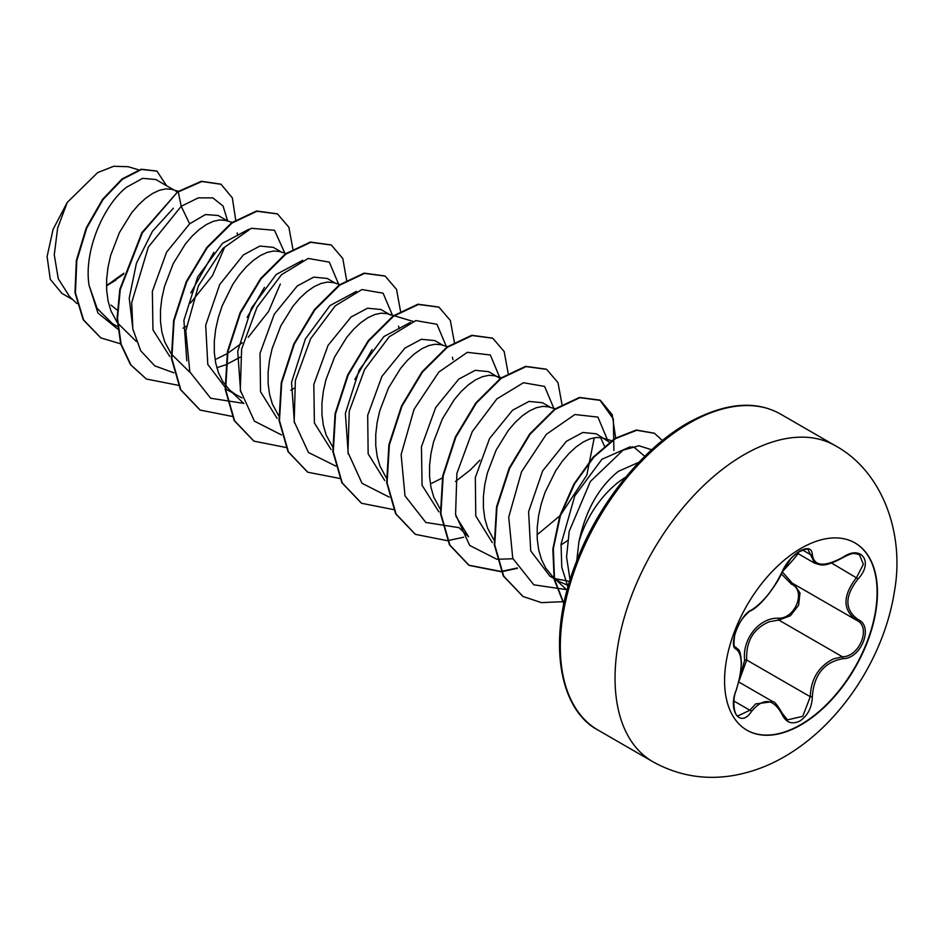 <?xml version="1.0" encoding="UTF-8"?>
<svg xmlns="http://www.w3.org/2000/svg" width="942" height="942" viewBox="0 0 942 942"><rect width="100%" height="100%" fill="white"/><g stroke="black" fill="none" stroke-linecap="round" stroke-linejoin="round"><path stroke-width="1.41" d="M854.889 542.875A108.106 62.419 -60 0 1 871.244 629.55A108.106 62.419 -60 0 1 800.665 724.669A108.106 62.419 -60 0 1 746.794 730.121M801.018 548.326A108.106 62.419 -60 0 1 855.065 542.969A108.106 62.419 -60 0 1 871.633 629.597A108.106 62.419 -60 0 1 801.018 724.857A108.106 62.419 -60 0 1 746.959 730.215A108.106 62.419 -60 0 1 730.391 643.586A108.106 62.419 -60 0 1 801.018 548.326M842.925 658.682C824.12 662.132 813.923 674.813 812.334 696.727C811.886 707.607 807.741 715.684 799.911 720.971C791.916 724.845 785.946 722.608 781.99 714.272C773.311 698.316 763.126 697.41 751.445 711.54C740.212 728.649 727.589 710.621 736.279 689.933C742.838 668.443 742.838 654.855 736.279 649.156C727.577 646.754 740.235 614.16 751.445 610.039A1.566 1.307 63.4 0 1 750.868 610.71L750.868 610.71C755.496 608.45 761.16 603.21 767.883 595.003C775.49 585.041 780.294 577.293 782.296 571.747L791.068 558.429C794.188 554.744 810.391 541.497 782.296 571.747A1.566 0.86 22.8 0 1 781.99 572.029C785.946 563.163 791.928 556.133 799.911 550.94C807.741 547.008 811.886 548.197 812.334 554.532C813.935 566.413 824.132 567.32 842.925 557.264C861.329 544.276 873.964 562.28 858.115 578.835C844.491 596.204 844.491 609.78 858.115 619.577C873.976 626.136 861.294 658.729 842.925 658.682A1.566 0.883 86 0 0 842.372 656.762C859.716 656.939 871.562 626.524 856.561 620.26L856.584 620.272C842.489 610.039 842.489 595.78 856.561 577.481L863.355 564.317L859.469 554.708M740.059 676.674L744.663 660.13C742.025 638.947 759.334 617.493 778.375 618.199A1.566 0.789 -91.4 0 0 778.822 620.072L769.225 621.744C753.376 628.573 745.864 641.337 746.7 660.024L739.282 680.348M787.536 719.865L802.761 716.32L810.261 696.715C810.991 678.817 818.751 666.206 833.552 658.882L842.372 656.762L778.822 620.072L790.314 615.797L798.581 605.294L800.005 593.024L794.094 584.205M736.197 690.145L736.397 690.097C731.922 698.787 734.018 715.944 738.022 715.873L749.856 710.233L755.649 703.921L772.805 701.649C774.418 701.319 777.574 705.24 782.296 713.412A1.566 0.848 157.4 0 1 781.99 714.272M750.868 610.71C749.761 610.852 747.277 613.112 743.438 617.505C739.47 622.45 736.562 628.326 734.701 635.144C733.535 643.881 733.806 647.872 735.49 647.13L735.255 646.966M778.375 618.199C795.342 618.976 806.387 590.469 791.563 584.252L781.342 573.902M638.959 462.251L618.364 471.341C598.57 487.308 585.418 510.847 578.906 541.968L576.775 560.737M578.906 541.968A73.24 42.284 -60 0 1 625.818 477.099M173.964 189.99L155.819 179.522L142.631 178.344L126.416 187.317C103.596 205.285 83.555 250.843 89.066 285.355L97.073 308.317L112.357 323.577L117.503 326.544M178.368 191.308L171.68 189.33L165.945 188.883L159.528 190.249L152.651 193.428L145.539 198.35L138.427 204.909L131.55 212.939L119.399 232.603L110.673 255.388L108.024 267.245L106.658 279.009L106.67 290.383L108.083 301.075L110.909 310.825L117.22 322.517M117.691 323.13L136.213 341.369M227.787 221.064L218.12 215.494L205.415 214.564L189.636 223.807L166.604 252.162L152.357 291.361L152.957 329.83L169.737 356.441M232.733 222.547L225.503 220.404L219.757 219.945L213.339 221.323L206.463 224.502L199.363 229.424L192.25 235.983L185.374 244.013L173.21 263.678L164.497 286.462L161.847 298.32L160.481 310.083L160.493 321.446L161.906 332.149L164.732 341.887L171.044 353.58M171.503 354.204L190.037 372.443M216.825 367.733L225.421 364.919M225.927 364.707L240.198 357.218M281.599 252.138L273.345 247.369L259.898 246.05L243.448 254.882L219.745 284.46L205.697 325.214L207.793 364.424L227.01 389.776L242.035 397.913M285.979 253.445L279.327 251.467L273.58 251.019L267.163 252.397L260.286 255.576L253.174 260.498L246.074 267.057L239.197 275.088L232.78 284.39L222.159 305.891L218.32 317.536L215.659 329.382L214.305 341.145L214.305 352.52L215.73 363.212L218.544 372.961L222.748 381.522L229.683 390.118L236.736 395.381M335.423 283.212L327.168 278.443L313.733 277.125L297.272 285.956L274.275 314.228L260.027 353.309L260.534 391.742L277.136 418.401M339.803 284.519L333.138 282.541L327.392 282.094L320.975 283.471L314.11 286.651L306.998 291.573L299.886 298.119L293.009 306.15L280.846 325.814L272.132 348.599L269.483 360.456L268.117 372.22L268.129 383.594L269.542 394.286L272.368 404.036L278.679 415.728M390.706 315.134L380.98 309.518L367.545 308.199L351.083 317.03L328.063 345.361L313.827 384.466L314.392 422.97L331.078 449.57M393.615 315.594L386.962 313.615L381.216 313.168L374.798 314.534L367.922 317.713L360.81 322.647L353.709 329.194L346.833 337.224L334.669 356.888L325.956 379.673L323.294 391.531L321.94 403.294L321.952 414.668L323.365 425.36L326.191 435.11L332.962 447.426M443.058 345.349L434.804 340.592L421.357 339.273L404.907 348.104L381.922 376.376L367.686 415.351L368.145 453.82L384.725 480.502M447.438 346.656L440.785 344.69L435.039 344.242L428.622 345.608L421.745 348.787L414.633 353.709L407.521 360.268L400.644 368.298L388.493 387.963L379.779 410.747L377.118 422.605L375.752 434.368L375.764 445.743L377.177 456.434L380.003 466.184L386.314 477.877M459.084 527.673L425.819 522.457L405.001 495.869L401.127 454.574L414.033 409.346L438.831 372.043L467.338 352.343L490.335 354.981L500.143 378.496L488.627 371.654L475.192 370.336L458.73 379.167L435.651 407.603L421.439 446.779L422.075 485.271L438.878 511.836M501.25 377.73L494.597 375.764L488.851 375.305L482.434 376.682L475.557 379.862L468.457 384.783L461.344 391.342L454.468 399.373L442.304 419.037L433.591 441.822L430.941 453.679L429.576 465.442L429.587 476.805L431 487.509L433.826 497.258L440.138 508.951M550.693 407.497L542.439 402.729L528.992 401.41L512.542 410.241L489.581 438.489L475.321 477.488L475.781 515.957L492.348 542.651M555.073 408.804L548.421 406.838L542.674 406.379L536.257 407.756L529.38 410.936L522.268 415.858L515.168 422.416L508.291 430.447L496.128 450.111L487.414 472.896L484.753 484.741L483.399 496.505L483.399 507.879L484.824 518.583L487.65 528.321L493.949 540.013M609.439 442.187L596.262 433.803L582.815 432.484L566.366 441.315L542.627 470.941L528.603 511.706L530.699 550.835L549.928 576.198L559.654 581.815L568.403 585.488M554.991 578.635L569.616 581.402M612.112 440.844L602.232 437.9L596.498 437.453L590.081 438.831L583.204 442.01L576.092 446.932L568.98 453.491L562.103 461.521L555.686 470.823L545.065 492.313L541.226 503.958L538.577 515.816L537.211 527.579L537.223 538.954L538.636 549.645L541.462 559.395L545.654 567.955L552.589 576.551L559.654 581.815M106.505 286.003L123.543 274.252M177.261 192.097L175.436 190.837M190.99 302.429L212.515 275.582L224.431 247.664M183.113 328.157L186.375 326.144M237.725 235.406L237.137 232.945M216.542 358.961L227.034 353.721M227.587 353.391L242.282 342.77M248.241 337.295L268.588 311.402L280.327 284.025M290.737 390.306L294.022 388.292M399.184 328.628L398.584 326.168M452.996 359.703L452.407 357.23M431.813 483.246L442.304 478.006M455.469 481.503L470.447 469.87L479.878 460.179M604.481 446.131L600.572 437.571M560.996 544.971L567.579 540.602M123.861 273.192L107.729 284.778M72.852 299.697L61.878 293.362L50.256 279.268L47.1 256.542L53.117 229.259L67.247 202.424L97.662 172.598L113.758 166.263L128.194 166.722L138.709 169.854M67.247 202.424L57.639 228.105L54.271 254.776L58.263 278.738L69.626 296.648L76.903 303.524M117.22 310.201L111.062 305.078M189.636 223.807L181.217 206.286L198.315 197.855L212.845 197.891L223.042 206.004L227.67 221.005M192.439 300.91L190.143 303.242M117.762 329.076L97.933 312.98L89.066 285.355M173.893 372.808L154.794 365.885L140.699 350.777L132.822 328.946L131.715 302.559L148.353 247.063L181.217 206.286L178.274 191.933L201.847 181.512L221.052 184.291L232.344 197.879L235.688 219.957M120.635 343.818L100.912 337.931L83.626 319.997L75.431 292.903L76.808 260.675L86.746 228.023L103.019 199.586L122.472 179.227L141.583 169.466L156.973 171.15L166.557 185.715M177.826 191.673L141.912 232.58L119.811 289.371L117.079 318.102L120.658 343.889L130.467 364.66L146.328 379.002L130.914 364.919L121.106 344.148L117.526 318.361L120.258 289.63L142.372 232.839L177.826 191.673L201.388 181.253L220.828 184.161M100.688 337.801L83.179 319.738L74.983 292.644L76.349 260.416L86.299 227.764L102.572 199.327L122.024 178.968L141.135 169.207L156.749 171.032M115.866 280.163L106.493 285.803M213.893 252.303L190.755 292.891M567.967 587.066L561.773 567.272L561.067 544.099L574.773 495.928L601.914 459.296L630.222 446.755M631.905 446.743L634.366 447.485L644.775 456.328M594.261 437.736L586.831 475.145L560.62 515.015M559.795 515.886L537.058 534.832M459.131 527.803L468.563 536.705L455.893 516.192M348.246 453.997L345.373 413.385L359.185 370.065L383.889 336.577L410.335 322.447M294.422 422.946L291.549 382.322L305.361 339.002L330.053 305.526L356.5 291.372M372.114 349.529L354.804 379.496M240.61 391.896L237.725 351.319L251.526 307.952L276.253 274.44L302.7 260.298M186.799 360.833L183.914 320.256L197.702 276.913L222.418 243.389L248.876 229.224M264.466 287.392L247.169 317.36M132.975 329.747L129.219 298.19L136.425 263.254L152.439 231.308L173.387 208.241M284.802 253.092L274.511 230.284L251.337 228.294L222.936 248.417L198.409 285.815L185.798 330.877L189.837 371.89L210.678 398.242L243.813 403.388M338.614 284.166L329.311 262.123L308.211 258.449L281.552 274.652L256.989 307.339L241.623 349.082L240.304 390.188L254.411 421.156L281.528 434.945M392.437 315.24L383.111 293.186L361.952 289.547L335.246 305.832L310.683 338.649L295.376 380.486L294.175 421.604L308.458 452.478L335.741 466.066M446.261 346.315L436.958 324.272L415.846 320.598L389.199 336.789L364.625 369.476L349.258 411.218L347.939 452.337L362.046 483.293L389.164 497.093M553.896 408.451L544.594 386.42L523.481 382.735L496.834 398.937L472.26 431.624L456.894 473.367L455.575 514.473L469.681 545.442L496.799 559.23M497.199 559.277L512.837 558.759M607.778 440.644L597.934 417.106L574.879 414.515L546.325 434.344L521.538 471.777L508.727 517.099L512.766 558.382L533.796 584.805L567.237 589.727M651.687 449.77L638.935 445.766L623.109 450.146L590.375 481.492L569.203 531.3L566.566 557.052L570.051 579.966M146.328 379.002L178.274 385.313M292.868 248.971L288.888 227.257L277.501 213.952L256.942 211.255L232.097 223.007L207.24 247.722L186.693 281.929L174.07 320.716L171.833 358.466L180.805 389.752L200.151 410.076L232.085 416.388M346.68 280.563L342.794 258.52L331.325 245.026L310.766 242.318L285.921 254.069L261.075 278.785L240.516 312.98L227.893 351.766L225.644 389.529L234.617 420.815L253.963 441.15L285.909 447.462M400.503 311.119L396.535 289.394L385.137 276.1L364.578 273.392L339.732 285.155L314.887 309.859L294.328 344.065L281.717 382.852L279.468 420.615L288.44 451.889L307.787 472.225L340.038 478.501M454.327 342.182L450.347 320.468L438.96 307.174L418.413 304.466L393.556 316.218L368.711 340.922L348.151 375.128L335.54 413.915L333.28 451.677L342.264 482.952L361.598 503.287L393.544 509.598M508.138 373.256L504.17 351.543L492.772 338.237L472.225 335.54L447.368 347.292L422.522 372.008L401.963 406.214L389.352 445.001L387.103 482.763L396.087 514.038L415.434 534.373L447.368 540.673M447.685 540.637L463.629 537.234M561.962 404.33L557.982 382.617L546.596 369.311L526.048 366.615L501.191 378.366L476.346 403.07L455.787 437.276L443.176 476.063L440.927 513.826L449.899 545.1L469.246 565.435L501.179 571.747M501.497 571.712L517.441 568.309M615.715 438.466L612.265 414.774L600.407 400.385L579.86 397.689L555.003 409.44L530.158 434.156L509.61 468.362L496.987 507.149L494.738 544.9L503.723 576.186L523.069 596.51L541.414 602.633L562.433 601.702M562.692 601.655L564.423 601.267M662.379 440.55L654.49 433.296L636.792 430.27L615.585 438.548L593.849 457.164L574.573 483.917L560.408 515.651L553.354 548.656L554.497 579.118L563.928 603.634M277.278 213.822L256.495 210.996L231.65 222.748L206.793 247.463L186.245 281.67L173.622 320.457L171.385 358.207L180.358 389.493L199.928 409.947M331.101 244.896L310.318 242.059L285.473 253.81L260.628 278.526L240.069 312.732L227.446 351.507L225.197 389.27L234.169 420.556L253.739 441.021M384.913 275.971L364.13 273.133L339.285 284.896L314.44 309.6L293.88 343.806L281.269 382.593L279.02 420.356L287.993 451.63L307.563 472.095M438.737 307.045L417.954 304.207L393.108 315.959L368.263 340.663L347.704 374.869L335.081 413.656L332.832 451.418L341.805 482.693L361.375 503.158M492.548 338.107L471.765 335.281L446.92 347.033L422.075 371.749L401.516 405.955L388.905 444.742L386.656 482.504L395.628 513.779L415.21 534.244M546.372 369.193L525.601 366.356L500.744 378.107L475.898 402.811L455.339 437.017L442.728 475.804L440.479 513.567L449.452 544.841L468.786 565.176L501.05 571.453M501.368 571.429L517.24 567.967M613.901 450.582L613.324 418.954L599.96 400.126L579.412 397.43L554.555 409.181L529.71 433.897L509.163 468.103L496.54 506.89L494.291 544.641L503.275 575.927L522.845 596.38M654.254 433.179L636.274 430.023L614.985 438.383L593.177 457.153L573.878 484.094L559.772 515.981L552.836 549.08L554.179 579.554L563.858 603.952M744.663 660.13L746.7 660.024L810.261 696.715L812.334 696.727M792.881 583.51A1.566 0.93 -61.9 0 0 791.563 584.252M782.26 571.829L792.234 583.133L855.878 619.871M797.109 553.072L814.642 563.198L808.13 549.692C809.013 548.15 805.763 548.962 798.369 552.13C791.033 557.37 785.675 563.905 782.296 571.747M842.925 557.264L842.89 557.617C853.252 552.247 853.817 553.178 859.504 554.732L859.504 554.732M858.115 578.835L831.574 563.045M812.334 554.532A1.566 1.272 -179.5 0 1 810.261 554.461L802.49 549.975M751.445 610.039C763.138 602.491 773.323 589.822 781.99 572.029M735.349 647.036L735.69 647.236A1.566 1.448 115.6 0 1 736.279 649.156M736.055 647.425C737.916 650.51 740.33 646.306 741.425 663.368L740.059 676.65L736.279 689.933M733.9 701.025L749.856 710.233A1.566 0.801 35.2 0 1 751.445 711.54M781.931 713.094A1.566 0.848 157.4 0 1 782.296 713.412L787.559 719.876M858.115 619.577A1.566 1.036 117.9 0 1 856.561 620.26L856.961 620.472M652.83 761.725A182.454 105.339 -60 0 1 624.864 615.515A182.454 105.339 -60 0 1 744.062 454.727A182.454 105.339 -60 0 1 835.283 445.696L780.565 414.103A182.454 105.339 120 0 0 689.332 423.135A182.454 105.339 120 0 0 570.134 583.922A182.454 105.339 120 0 0 598.111 730.132L652.83 761.725C678.264 775.831 705.393 780.376 734.218 775.36C751.822 772.169 768.566 765.952 784.462 756.685C840.605 724.41 884.185 657.41 894.405 591.576C905.05 532.831 881.889 470.976 835.283 445.696M738.869 682.043L772.758 701.613M598.111 730.132C558.665 709.467 546.725 639.171 575.044 565.294C596.675 505.783 641.796 448.969 687.766 422.982C724.422 402.835 755.354 399.867 780.565 414.103M567.096 590.245L552.589 576.551M413.102 321.41L394.192 315.758M243.86 403.517L229.683 390.118M814.642 563.198C820.788 564.859 823.461 568.038 842.89 557.617"/></g></svg>
